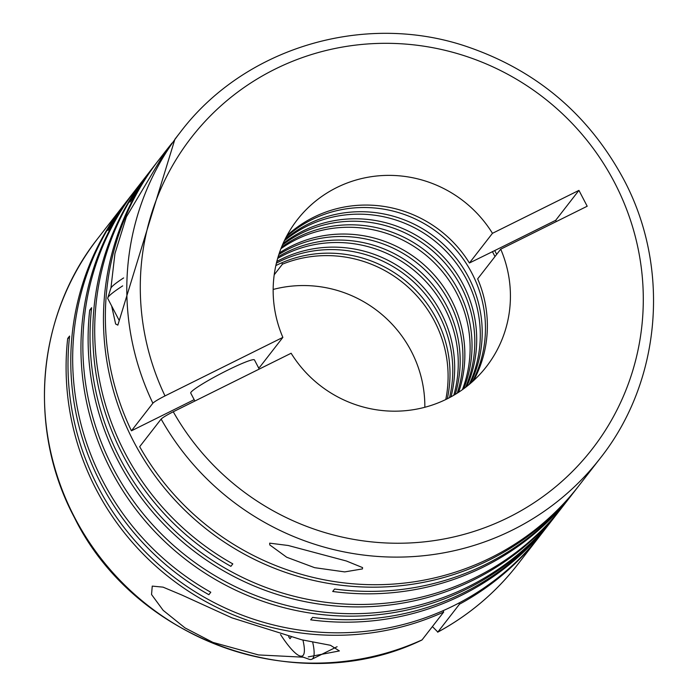 <?xml version="1.0" encoding="UTF-8"?>
<svg xmlns="http://www.w3.org/2000/svg" width="698" height="698" viewBox="0 0 698 698"><rect width="100%" height="100%" fill="white"/><g stroke="black" fill="none" stroke-linecap="round" stroke-linejoin="round"><path stroke-width="1.05" d="M286.206 237.015A119.733 116.802 -142.2 0 1 471.918 273.232A119.733 116.802 -142.2 0 1 472.415 381.675M284.985 239.431A119.733 116.802 -142.2 0 1 468.663 277.429A119.733 116.802 -142.2 0 1 470.373 383.464M284.287 240.862A119.733 116.802 -142.2 0 1 466.753 279.881A119.733 116.802 -142.2 0 1 469.161 384.485M283.039 243.593A119.733 116.802 -142.2 0 1 463.167 284.496A119.733 116.802 -142.2 0 1 466.831 386.369M282.402 245.059A119.733 116.802 -142.2 0 1 461.265 286.948A119.733 116.802 -142.2 0 1 465.566 387.355M281.503 247.232A119.733 116.802 -142.2 0 1 458.49 290.525A119.733 116.802 -142.2 0 1 463.681 388.76M280.91 248.732A119.733 116.802 -142.2 0 1 456.579 292.977A119.733 116.802 -142.2 0 1 462.373 389.711M279.366 252.973A119.733 116.802 -142.2 0 1 451.318 299.756A119.733 116.802 -142.2 0 1 458.647 392.25M278.842 254.534A119.733 116.802 -142.2 0 1 449.407 302.208A119.733 116.802 -142.2 0 1 457.269 393.14M278.118 256.838A119.733 116.802 -142.2 0 1 446.633 305.785A119.733 116.802 -142.2 0 1 455.209 394.414M277.647 258.435A119.733 116.802 -142.2 0 1 444.731 308.237A119.733 116.802 -142.2 0 1 453.779 395.269M276.818 261.488A119.733 116.802 -142.2 0 1 441.145 312.852A119.733 116.802 -142.2 0 1 451.021 396.83M276.408 263.137A119.733 116.802 -142.2 0 1 439.234 315.304A119.733 116.802 -142.2 0 1 449.529 397.633M275.841 265.572A119.733 116.802 -142.2 0 1 436.459 318.881A119.733 116.802 -142.2 0 1 447.313 398.776M274.218 274.776L282.454 264.167A119.733 116.802 -142.2 0 1 434.557 321.333A119.733 116.802 -142.2 0 1 445.769 399.544M424.838 407.283A119.733 116.802 37.8 0 0 411.296 351.269A119.733 116.802 37.8 0 0 273.162 289.452M362.445 568.922L362.567 567.596L346.391 561L288.23 545.496L269.681 543.157L269.777 544.92L286.704 557.24L314.597 567.666L344.707 571.906L362.445 568.922M422.063 639.883L421.871 640.04C299.329 699.413 135.185 641.462 74.398 517.532C27.065 429.008 36.593 315.409 97.921 238.306A265.798 259.298 37.8 0 0 74.512 517.218A265.798 259.298 37.8 0 0 422.063 639.883L443.701 612.033A265.798 259.298 -142.2 0 1 96.15 489.368A265.798 259.298 -142.2 0 1 67.689 338.495L69.591 336.043A265.798 259.298 -142.2 0 0 98.06 486.916A265.798 259.298 -142.2 0 0 541.264 534.127L549.535 523.491A265.798 259.298 -142.2 0 1 310.671 619.833L312.582 617.381A265.798 259.298 -142.2 0 0 551.437 521.031L554.221 517.462A265.798 259.298 -142.2 0 1 111.008 470.243A265.798 259.298 -142.2 0 1 134.417 191.331A265.798 259.298 -142.2 0 1 135.368 190.1M134.417 191.331L131.634 194.899A265.798 259.298 -142.2 0 0 109.865 227.976L107.963 230.427A265.798 259.298 -142.2 0 1 129.732 197.359L126.146 201.966A265.798 259.298 -142.2 0 0 102.737 480.887A265.798 259.298 -142.2 0 0 210.779 592.236L208.877 594.696A265.798 259.298 -142.2 0 1 100.835 483.339A265.798 259.298 -142.2 0 1 124.244 204.427A265.798 259.298 -142.2 0 1 125.195 203.197M308.272 656.879L339.394 650.929L330.468 645.284L301.754 639.796L231.972 617.861L181.785 595.001L163.044 587.14L152.251 586.111L151.545 594.522L163.157 610.34L185.031 627.921L212.916 642.387L258.513 654.933L303.333 657.193M562.335 507.001A265.798 259.298 -142.2 0 1 561.393 508.231L556.123 515.011A265.798 259.298 -142.2 0 1 112.91 467.791A265.798 259.298 -142.2 0 1 136.319 188.87L146.266 176.071A265.798 259.298 -142.2 0 1 147.226 174.849M561.393 508.231A265.798 259.298 -142.2 0 1 118.18 461.012A265.798 259.298 -142.2 0 1 89.71 310.148L91.621 307.696A265.798 259.298 -142.2 0 0 120.082 458.56A265.798 259.298 -142.2 0 0 563.295 505.78L571.566 495.135A265.798 259.298 -142.2 0 1 332.702 591.476L334.604 589.025A265.798 259.298 -142.2 0 0 573.468 492.683L576.731 488.487A265.798 259.298 -142.2 0 1 133.519 441.267A265.798 259.298 -142.2 0 1 156.928 162.355A265.798 259.298 -142.2 0 1 157.879 161.125M156.928 162.355L153.665 166.552A265.798 259.298 -142.2 0 0 131.896 199.619L129.985 202.071A265.798 259.298 -142.2 0 1 151.754 169.003L148.177 173.619A265.798 259.298 -142.2 0 0 124.768 452.531A265.798 259.298 -142.2 0 0 232.809 563.888L230.898 566.34A265.798 259.298 -142.2 0 1 122.857 454.983A265.798 259.298 -142.2 0 1 146.266 176.071M129.732 197.359A265.798 259.298 -142.2 0 1 130.692 196.129M550.486 522.261A265.798 259.298 -142.2 0 1 549.535 523.491M555.172 516.232A265.798 259.298 -142.2 0 1 554.221 517.462M111.654 305.994L115.632 323.994L117.831 325.137L174.919 139.19L180.276 132.297A265.798 259.298 37.8 0 0 152.871 403.208L131.433 430.814A265.798 259.298 -142.2 0 1 158.83 159.894L165.609 151.169L126.373 216.842L114.934 253.618L110.938 288.047M172.031 143.055L165.609 151.178M151.754 169.003A265.798 259.298 -142.2 0 1 152.714 167.782M540.313 535.357A265.798 259.298 -142.2 0 1 539.362 536.579A265.798 259.298 -142.2 0 1 459.467 604.198L437.829 632.056A265.798 259.298 37.8 0 0 517.724 564.438L539.362 536.579M496.697 254.351L494.725 250.573L555.687 220.306L578.939 190.38L587.192 206.233L500.719 249.177A119.733 116.802 37.8 0 1 486.34 366.738A119.733 116.802 37.8 0 1 291.127 353.249L173.261 411.768C166.787 415.066 162.739 417.5 161.133 419.07A265.798 259.298 37.8 0 0 600.079 458.429C661.407 381.335 670.935 267.727 623.602 179.203C588.44 114.097 535.741 69.739 465.522 46.138C363.239 11.962 243.977 47.926 180.276 132.297M432.402 626.577L437.829 632.056M312.643 642.029A65.848 13.096 63.6 0 1 312.861 658.415A65.848 13.096 63.6 0 1 311.875 659.235A65.848 13.096 63.6 0 1 308.891 659.191L299.712 655.893A58.667 11.674 63.6 0 1 280.552 634.578M302.932 640.057A58.667 11.674 63.6 0 1 303.255 655.204A58.667 11.674 63.6 0 1 299.712 655.893M122.674 285.883A65.848 6.16 152.5 0 0 108.382 296.825A65.848 6.16 152.5 0 0 107.762 297.889A65.848 6.16 152.5 0 0 107.771 298.535L119.218 320.513M123.625 277.926A58.667 5.488 152.5 0 0 111.383 287.349A58.667 5.488 152.5 0 0 110.834 288.291L107.762 297.889M194.882 401.036L190.737 393.087A35.921 3.359 -27.5 0 1 191.069 392.163A35.921 3.359 -27.5 0 1 224.259 371.877A35.921 3.359 -27.5 0 1 254.465 359.924L259.228 369.085M494.987 256.559L492.395 251.585M286.948 235.627A119.733 116.802 -142.2 0 1 469.405 262.998L494.725 250.573M600.079 458.429L578.633 486.026A265.798 259.298 -142.2 0 1 139.687 446.676L161.133 419.07M500.719 249.177L477.659 278.86A119.733 116.802 -142.2 0 1 473.584 380.619M131.433 430.814L194.166 399.666M258.513 367.715L259.804 367.069L282.865 337.387L165.007 395.914C158.525 399.204 154.476 401.638 152.871 403.208M577.682 487.256A265.798 259.298 -142.2 0 1 576.731 488.487M572.508 493.905A265.798 259.298 -142.2 0 1 571.566 495.135M91.447 309.284L89.71 310.148M69.416 337.64L67.689 338.495M443.701 612.033L443.029 610.733M282.454 264.167L281.748 262.806M458.883 603.072L459.467 604.198M291.075 637.326L290.002 638.714L288.632 636.716M555.687 220.306L556.332 221.563M469.405 262.998L492.465 233.315A119.733 116.802 37.8 0 0 297.243 219.826A119.733 116.802 37.8 0 0 282.865 337.387M492.465 233.315L578.939 190.38M173.261 411.768A253.828 247.616 37.8 0 0 512.402 515.447A253.828 247.616 37.8 0 0 614.589 182.649A253.828 247.616 37.8 0 0 279.06 67.2A253.828 247.616 37.8 0 0 165.007 395.914M97.921 238.306L124.244 204.427M517.724 564.438C495.789 592.541 469.1 615.13 437.663 632.196M311.875 659.235L337.099 646.714"/></g></svg>
